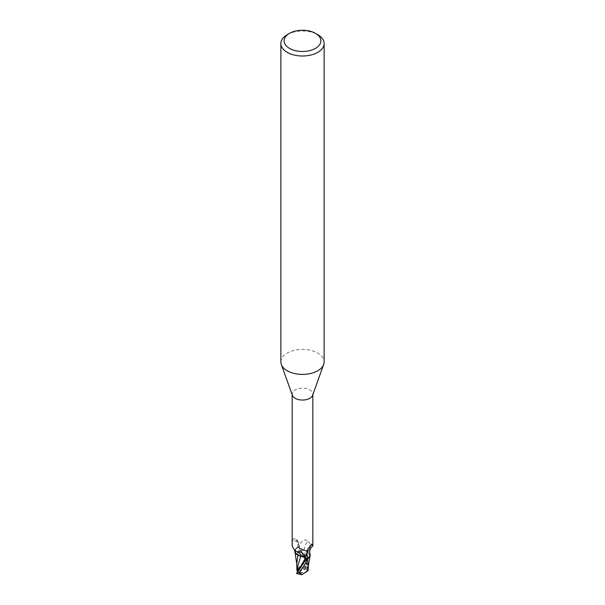 <?xml version="1.0" encoding="UTF-8"?>
<svg xmlns="http://www.w3.org/2000/svg" width="605" height="605" viewBox="0 0 605 605"><rect width="100%" height="100%" fill="white"/><g stroke="black" fill="none" stroke-linecap="round" stroke-linejoin="round"><path stroke-width="0.45" stroke-dasharray="3.02 2.27" d="M280.871 361.903A21.629 12.486 180 0 1 287.209 353.07A21.629 12.486 180 0 1 310.781 350.363A21.629 12.486 180 0 1 324.129 361.903M292.389 395.292A10.33 5.959 180 0 1 292.17 394.089A10.33 5.959 180 0 1 295.195 389.87A10.33 5.959 180 0 1 306.455 388.576A10.33 5.959 180 0 1 312.83 394.089A10.33 5.959 180 0 1 312.611 395.292M305.941 555.11A4.87 2.813 180 0 1 300.64 555.723A4.87 2.813 180 0 1 297.63 553.121A4.87 2.813 180 0 1 299.059 551.14A4.87 2.813 180 0 1 304.36 550.527A4.87 2.813 180 0 1 307.37 553.121A4.87 2.813 180 0 1 305.941 555.11A4.87 2.813 180 0 1 300.64 555.723A4.87 2.813 180 0 1 297.63 553.121A4.87 2.813 180 0 1 299.059 551.14A4.87 2.813 180 0 1 304.36 550.527A4.87 2.813 180 0 1 307.37 553.121A4.87 2.813 180 0 1 305.941 555.11M299.672 567.528L298.537 568.178L299.672 567.528A4.87 2.813 180 0 1 305.54 567.619L303.604 568.73L303.808 569.713L307.325 567.059L304.965 566.295L305.54 567.619M297.675 570.167A4.87 2.813 180 0 1 297.63 569.812A4.87 2.813 180 0 1 298.537 568.178M301.192 569.918L297.675 567.792L297.675 568.73L297.675 567.792L300.035 571.143L299.46 572.012L301.396 570.893L301.192 569.918L298.31 570.122M305.328 572.103L306.463 571.445L305.328 572.103A4.87 2.813 180 0 1 299.46 572.012M305.654 557.886L300.723 556.229L305.654 557.886M298.734 555.511L294.885 551.715L295.505 549.007L296.639 547.827A10.761 6.209 180 0 1 298.673 547.23L307.711 560.812L308.52 563.512M294.809 551.253A9.279 5.354 180 0 1 294.816 550.868A9.279 5.354 180 0 1 295.618 548.932A9.279 5.354 180 0 1 296.193 548.319L298.159 545.96L298.325 542.67L295.369 538.919L294.09 538.382L292.888 539.97L292.17 546.028M306.674 553.575A11.729 11.177 -29.6 0 1 310.909 545.302M304.194 549.93A4.651 2.685 180 0 1 299.278 548.236L298.772 547.472L300.314 543.57C302.908 539.577 305.427 538.896 307.885 541.528A11.767 11.215 -29.6 0 0 304.194 549.93A9.279 5.354 180 0 1 306.266 550.558A9.279 5.354 180 0 1 310.025 553.9M306.947 552.826A11.17 10.648 -29.6 0 1 311.008 545.143M312.112 544.326C314.055 547.018 312.649 546.088 307.885 541.528M296.193 548.319A10.33 5.959 180 0 1 298.772 547.472M297.38 547.086A11.17 6.322 169.5 0 0 292.888 539.97M298.325 542.67A11.729 6.64 169.5 0 0 296.609 539.736A11.729 6.64 169.5 0 0 295.626 539.07A11.729 6.64 169.5 0 0 294.09 538.382M296.79 563.376L297.259 568.39L303.249 564.314L305.737 560.328L296.737 547.752L294.816 550.868L294.877 551.669L297.985 555.057M298.492 546.958L299.346 548.243L298.492 546.958L299.331 548.221L307.015 551.019L310.184 555.201M308.346 564.601L307.446 561.848L307.151 562.582L299.021 547.752L304.247 549.907M298.825 547.464L298.673 547.23A10.761 6.209 180 0 0 296.639 547.827L295.505 549.007L294.885 551.715L297.962 555.163M308.074 567.233L308.21 563.172L307.03 551.102L310.1 555.791L307.015 551.019M307.847 565.849L304.277 549.99L307.106 551.163L299.346 548.243L304.436 558.067L306.705 565.062L308.149 566.439L308.187 570.031M287.209 34.682A21.629 12.486 180 0 1 317.791 34.682M296.526 573.464L297.554 571.581L301.396 570.893M303.808 569.713L307.325 569.456A4.87 2.813 180 0 1 307.37 569.812A4.87 2.813 180 0 1 306.463 571.445M307.325 569.456L307.325 567.059L307.37 570.175L305.941 571.786L299.861 573.427L300.67 574.697M297.675 570.651L299.059 567.808L304.738 568.201A4.87 2.813 180 0 1 305.948 568.715L304.965 566.295L303.604 568.73M309.495 557.092L310.025 556.055M307.446 561.848L304.965 566.295L307.325 567.059L308.149 566.439M297.078 571.982L298.341 570.356M296.873 570.659L297.335 568.277M307.151 562.582L306.705 565.062M296.601 573.51L299.051 572.678L300.035 571.143L296.851 567.286M308.142 569.751L307.325 569.948M296.737 547.752A10.814 6.247 180 0 1 298.651 547.2M300.262 573.192A4.87 2.813 180 0 1 299.051 572.678M304.738 568.201L305.139 567.974C305.964 566.62 305.336 565.403 303.249 564.314M308.202 566.129L306.327 568.488M305.139 567.974A5.407 3.123 180 0 1 306.327 568.496L305.948 568.715M299.278 548.236A16.252 15.488 -29.6 0 1 300.314 543.57M305.147 555.98A16.252 9.196 169.5 0 0 305.094 555.874A16.252 9.196 169.5 0 0 304.686 555.224M297.849 571.385L299.399 568.813L298.235 570.946M299.861 573.427A5.407 3.123 180 0 1 298.673 572.905M305.737 560.328A10.814 6.247 180 0 1 307.711 560.812M292.17 394.694L292.17 394.089M311.802 544.077C307.726 547.011 305.956 550.898 306.493 555.738M312.83 394.694L312.83 394.089M298.159 545.96C299.127 543.524 298.605 541.452 296.609 539.736M305.23 556.124L301.471 552.176M295.618 548.932L295.837 551.737M294.99 552.206L294.877 551.669M296.858 564.949L296.79 564.026M308.21 563.172L308.21 565.743"/><path stroke-width="0.91" d="M315.5 33.358L317.791 34.682A21.629 12.486 180 0 1 324.129 43.515L324.129 361.903A21.629 12.486 180 0 1 323.683 364.437A21.629 12.486 180 0 1 317.791 370.736A21.629 12.486 180 0 1 296.299 373.867A21.629 12.486 180 0 1 281.317 364.437A21.629 12.486 180 0 1 280.871 361.903L280.871 43.515A21.629 12.486 180 0 1 287.209 34.682L289.5 33.358A18.384 10.618 180 0 1 315.5 33.358A18.384 10.618 180 0 1 315.5 48.37A18.384 10.618 180 0 1 289.5 48.37A18.384 10.618 180 0 1 289.5 33.358L287.209 34.682M323.683 364.437L312.611 395.292A10.33 5.959 180 0 1 309.805 398.302A10.33 5.959 180 0 1 299.543 399.799A10.33 5.959 180 0 1 292.389 395.292L281.317 364.437M324.129 43.515A21.629 12.486 180 0 1 317.791 52.348A21.629 12.486 180 0 1 294.219 55.055A21.629 12.486 180 0 1 280.871 43.515M298.31 570.122L297.675 570.167L297.675 568.738L297.675 570.651L296.858 570.576L296.79 563.376M310.025 556.055L308.361 558.249A10.761 6.209 180 0 1 306.327 558.846L296.526 573.464L301.751 574.75L299.263 572.239C300.935 570.689 303.937 566.046 308.263 558.317L310.184 555.201A9.279 5.354 180 0 1 308.807 557.757A10.33 5.959 180 0 1 306.228 558.596L304.686 555.224L301.471 552.176L295.081 551.367L292.17 546.028L292.17 394.694M306.508 559.096L305.2 557.402L306.508 559.096L305.669 557.855L298.734 555.511A9.279 5.354 180 0 1 294.809 551.253M300.844 556.229L297.917 555.08L300.753 556.161M308.807 557.757L307.62 557.447L306.493 555.738L306.674 553.575L310.909 545.302L312.112 544.326L312.83 546.028C310.108 548.251 309.17 550.883 310.025 553.9A9.279 5.354 180 0 1 310.184 555.201M311.802 544.077L312.112 544.326A11.17 10.648 -29.6 0 0 311.008 545.143M307.62 557.447A11.17 10.648 -29.6 0 1 306.947 552.826M298.734 555.511A9.279 5.354 180 0 0 300.806 556.146A4.651 2.685 180 0 1 305.722 557.84L306.228 558.596M306.175 558.612L306.327 558.846A10.761 6.209 180 0 0 308.361 558.249L309.495 557.092M300.806 556.146A11.767 6.663 169.5 0 0 297.115 551.707M297.962 555.163L296.79 563.164M298.341 570.356L296.851 567.286L296.858 570.576M297.153 568.095L300.723 556.237M308.074 567.233L307.741 570.984L301.751 574.75M308.126 569.713L307.65 571.075M308.52 563.512L308.346 564.601M308.263 558.317A10.814 6.247 180 0 1 306.349 558.869M308.474 565.206L308.202 566.129M305.722 557.84A16.252 9.196 169.5 0 0 305.147 555.98M298.076 570.712L305.669 557.855M299.263 572.239A10.814 6.247 180 0 1 297.289 571.755M312.83 546.028L312.83 394.694M295.679 551.541L295.081 551.367M296.79 564.026L294.99 552.206M308.051 567.498L310.093 555.806M308.21 565.743L308.187 570.031"/></g></svg>
